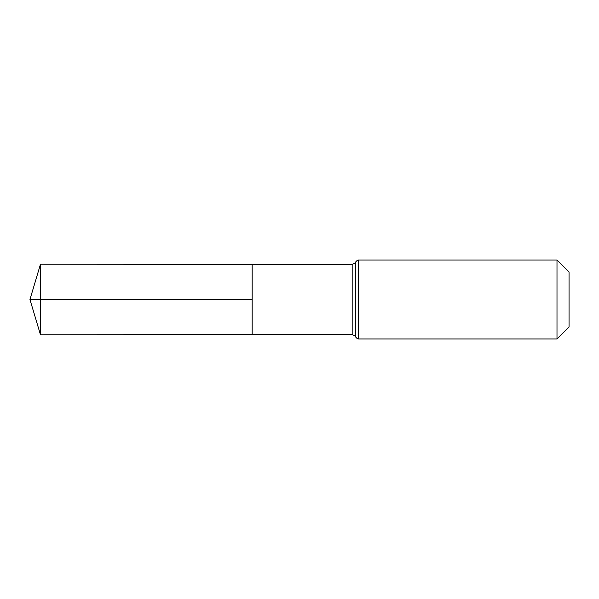 <?xml version="1.0" encoding="UTF-8"?>
<svg xmlns="http://www.w3.org/2000/svg" width="599" height="599" viewBox="0 0 599 599"><rect width="100%" height="100%" fill="white"/><g stroke="black" fill="none" stroke-linecap="round" stroke-linejoin="round"><path stroke-width="0.45" stroke-dasharray="3 2.25" d="M252.164 264.346L252.164 334.654L252.164 264.346M569.05 272.103L569.05 326.897M556.995 260.056L556.995 338.944M40.485 264.219L40.485 334.781M40.485 299.5L252.164 299.5M352.175 264.414L352.175 334.586M358.666 260.056L358.666 338.944M355.424 262.235L355.424 336.765"/><path stroke-width="0.9" d="M252.164 299.5L252.164 264.346L40.485 264.219L40.485 334.781L252.164 334.654L252.164 264.346L352.175 264.414L352.175 334.586L252.164 334.654L252.164 299.5M556.995 260.056L556.995 338.944L569.05 326.897L569.05 272.103L556.995 260.056L358.666 260.056C358.359 260.528 358.479 258.746 355.424 262.235C355.911 262.572 354.825 263.298 352.175 264.414M40.485 334.781L29.95 299.5L252.164 299.5L40.485 299.5M556.995 338.944L358.666 338.944L358.666 260.056M358.666 338.944C358.359 338.472 358.479 340.254 355.424 336.765L355.424 262.235M355.424 336.765C355.911 336.428 354.825 335.702 352.175 334.586M29.95 299.5L40.485 264.219"/></g></svg>
